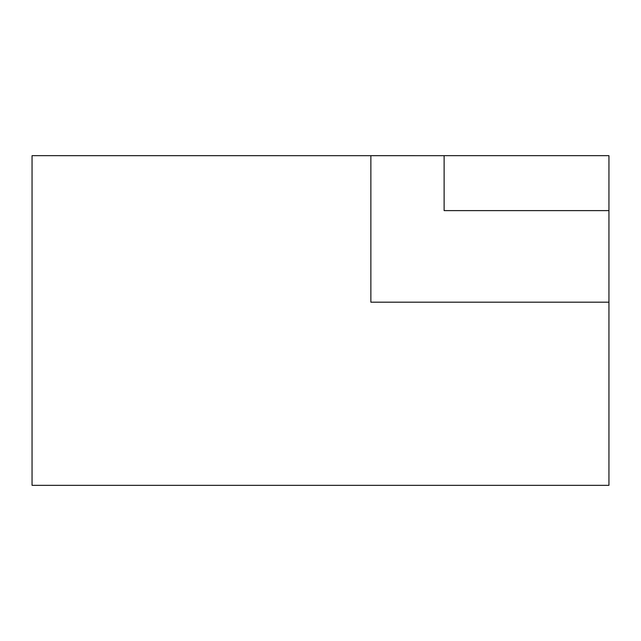 <?xml version="1.0" encoding="UTF-8"?>
<svg xmlns="http://www.w3.org/2000/svg" width="641" height="641" viewBox="0 0 641 641"><rect width="100%" height="100%" fill="white"/><g stroke="black" fill="none" stroke-linecap="round" stroke-linejoin="round"><path stroke-width="0.48" stroke-dasharray="3.21 2.4" d="M608.942 155.675L608.942 183.142L608.942 155.675L608.95 183.142L608.95 155.683L608.95 183.142L608.942 155.683L444.125 155.675L608.95 155.675L444.125 155.675L444.125 210.617L608.942 210.617L444.125 210.617L444.125 155.675L608.95 155.683L444.125 155.675L444.125 210.617L608.942 210.617L608.95 155.675L370.867 155.683L370.867 302.183L608.942 302.183L370.867 302.183L370.867 155.683L608.942 155.675L32.05 155.675L32.05 485.325L608.942 485.325L608.942 302.183L370.867 302.183L370.867 155.675L608.95 155.683L608.942 457.858M222.467 485.325L334.233 485.325L222.467 485.325M291.623 485.325L267.465 485.325L291.623 485.317M303.706 485.325L234.935 485.317L303.706 485.325M370.867 485.325L448.115 485.325L370.867 485.317M416.065 485.325L408.67 485.325L416.065 485.317M300.252 485.325L295.076 485.317L300.252 485.325M608.942 302.183L608.942 210.617M382.653 485.317L428.388 485.317L382.653 485.325M429.606 485.317L403.349 485.325L429.606 485.317M403.325 485.317L428.388 485.325L403.325 485.325M279.564 485.317L271.488 485.317L279.564 485.325M316.301 485.317L334.233 485.317L316.301 485.325"/><path stroke-width="0.96" d="M608.942 485.325L32.05 485.325L32.05 155.675L444.125 155.683L370.867 155.675L370.867 302.183L608.942 302.183L608.942 485.325M608.95 155.675L608.942 210.617L444.125 210.617L444.125 155.675L608.942 155.675L608.95 457.858M608.942 210.617L608.942 302.183"/></g></svg>
